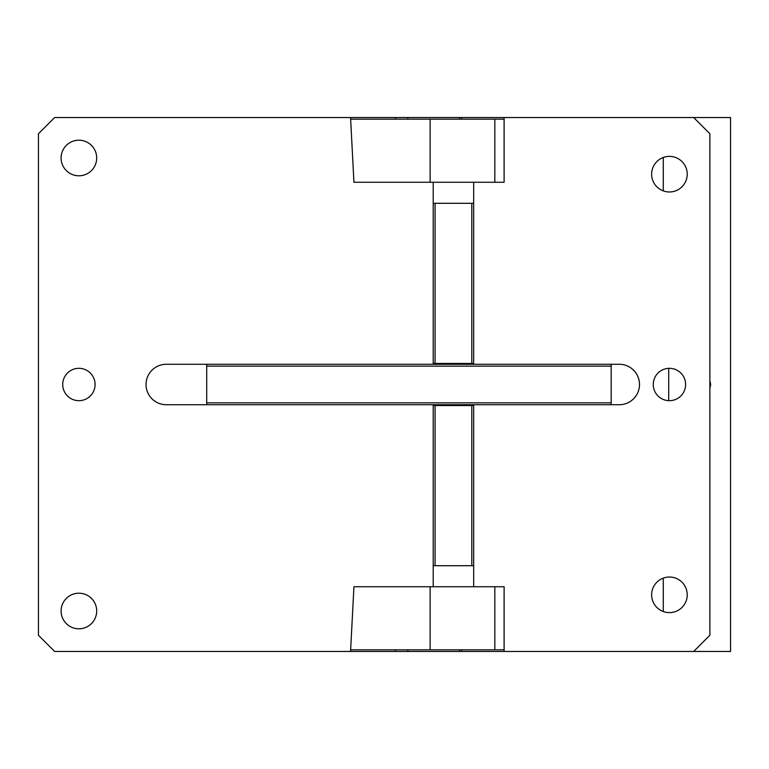 <?xml version="1.0" encoding="UTF-8"?>
<svg xmlns="http://www.w3.org/2000/svg" width="769" height="769" viewBox="0 0 769 769"><rect width="100%" height="100%" fill="white"/><g stroke="black" fill="none" stroke-linecap="round" stroke-linejoin="round"><path stroke-width="1.15" d="M669.434 400.678A16.178 16.178 0 0 1 653.256 384.5A16.178 16.178 0 0 1 669.434 368.322A16.178 16.178 0 0 1 685.612 384.5A16.178 16.178 0 0 1 669.434 400.678M433.216 203.295L433.216 363.468L435.081 363.468L435.081 203.295L433.216 203.295L433.216 182.263L353.942 182.263L430.121 182.263L430.121 119.166L350.635 119.166M430.121 119.166L494.832 119.166L494.832 182.263L504.108 182.263L433.216 182.263M504.108 119.166L494.832 119.166M473.666 364.275L473.666 363.468L435.081 363.468M435.081 203.295L473.666 203.295L473.666 363.468M471.801 203.295L471.801 363.468M353.942 182.263L350.549 117.551L54.628 117.551L38.45 133.729L38.45 635.271L54.628 651.449L350.549 651.449L353.942 586.737L430.121 586.737L430.121 649.834L350.635 649.834M78.899 628.802A17.793 17.793 0 0 1 61.097 611.009A17.793 17.793 0 0 1 78.899 593.207A17.793 17.793 0 0 1 96.692 611.009A17.793 17.793 0 0 1 78.899 628.802M78.899 400.678A16.178 16.178 0 0 1 62.722 384.5A16.178 16.178 0 0 1 78.899 368.322A16.178 16.178 0 0 1 95.077 384.5A16.178 16.178 0 0 1 78.899 400.678M78.899 140.198A17.793 17.793 0 0 1 96.692 157.991A17.793 17.793 0 0 1 78.899 175.793A17.793 17.793 0 0 1 61.097 157.991A17.793 17.793 0 0 1 78.899 140.198M433.216 404.725L433.216 405.532L473.666 405.532L473.666 404.725M619.276 364.275L611.182 364.275L611.182 404.725L619.276 404.725A20.225 20.225 0 0 0 639.5 384.5A20.225 20.225 0 0 0 619.276 364.275M206.707 366.14L206.707 364.275L166.267 364.275A20.225 20.225 0 0 0 146.043 384.5A20.225 20.225 0 0 0 166.267 404.725L206.707 404.725L206.707 366.14L611.182 366.14M206.707 402.86L611.182 402.86M206.707 364.275L611.182 364.275M206.707 404.725L611.182 404.725M433.216 363.468L433.216 364.275M473.666 405.532L473.666 565.705L435.081 565.705L435.081 405.532M471.801 565.705L471.801 405.532M435.081 565.705L433.216 565.705L433.216 405.532M693.696 117.551L730.55 117.551L730.55 651.449L693.696 651.449L709.874 635.271L709.874 133.729L693.696 117.551L504.108 117.551L504.108 182.263M433.216 565.705L433.216 586.737L353.942 586.737M693.696 651.449L504.108 651.449L504.108 586.737L494.832 586.737L494.832 649.834L430.121 649.834M504.108 649.834L494.832 649.834M473.666 565.705L473.666 586.737L433.216 586.737M504.108 586.737L473.666 586.737M473.666 203.295L473.666 182.263M669.434 191.971A17.793 17.793 0 0 1 651.631 174.169A17.793 17.793 0 0 1 669.434 156.376A17.793 17.793 0 0 1 687.226 174.169A17.793 17.793 0 0 1 669.434 191.971M669.434 612.624A17.793 17.793 0 0 1 651.631 594.831A17.793 17.793 0 0 1 669.434 577.029A17.793 17.793 0 0 1 687.226 594.831A17.793 17.793 0 0 1 669.434 612.624M504.108 651.449L350.549 651.449M668.713 400.659L668.713 368.341M663.282 578.125L663.282 611.528M663.282 157.472L663.282 190.875M709.874 388.335L710.671 384.5L709.874 380.665M504.108 117.551L461.727 117.551L461.727 119.166M459.545 119.166L459.545 117.551L461.727 117.551M395.458 119.166L395.458 117.551L350.549 117.551M395.458 651.449L395.458 649.834M395.458 117.551L407.858 117.551L407.858 119.166M407.858 649.834L407.858 651.449M459.545 651.449L459.545 649.834M461.727 649.834L461.727 651.449M407.858 117.551L459.545 117.551"/></g></svg>
